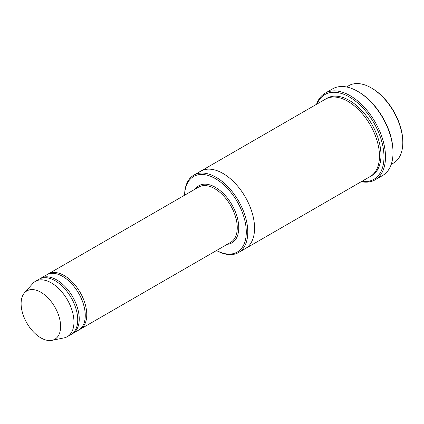 <?xml version="1.0" encoding="UTF-8"?>
<svg xmlns="http://www.w3.org/2000/svg" width="424" height="424" viewBox="0 0 424 424"><rect width="100%" height="100%" fill="white"/><g stroke="black" fill="none" stroke-linecap="round" stroke-linejoin="round"><path stroke-width="0.64" d="M71.857 333.995A31.927 18.433 -120 0 0 72.626 333.593A31.927 18.433 -120 0 0 77.518 308.01A31.927 18.433 -120 0 0 56.662 279.877A31.927 18.433 -120 0 0 40.704 278.298A31.927 18.433 -120 0 0 39.967 278.759M40.704 278.298L46.72 274.821A31.927 18.433 60 0 1 62.683 276.4A31.927 18.433 60 0 1 83.539 304.533A31.927 18.433 60 0 1 78.647 330.116L72.626 333.593M216.526 250.51A43.63 25.191 -120 0 0 246.286 231.668A43.63 25.191 -120 0 0 215.8 178.87A43.63 25.191 -120 0 0 184.604 195.215A44.695 25.806 -120 0 1 193.842 175.138A44.695 25.806 -120 0 1 216.187 177.349A44.695 25.806 -120 0 1 245.385 216.738A44.695 25.806 -120 0 1 238.532 252.55A44.695 25.806 -120 0 1 216.51 250.52M346.53 86.984L348.851 85.643A44.695 25.806 60 0 1 371.196 87.858L371.196 87.858A44.695 25.806 60 0 1 402.8 142.597A44.695 25.806 60 0 1 393.541 163.054L391.225 164.395M371.949 88.293L371.196 87.858L371.949 88.293A43.63 25.191 60 0 1 402.8 141.727L402.8 142.597M79.378 329.649A31.927 18.433 -120 0 0 80.152 329.247A31.927 18.433 -120 0 0 85.044 303.664A31.927 18.433 -120 0 0 64.188 275.531A31.927 18.433 -120 0 0 48.225 273.952A31.927 18.433 -120 0 0 47.493 274.418M24.502 292.841L32.701 283.582A31.927 18.433 60 0 1 35.436 281.335L39.199 279.167A31.927 18.433 60 0 1 55.157 280.746A31.927 18.433 60 0 1 76.013 308.879A31.927 18.433 60 0 1 71.121 334.462L67.358 336.635A31.927 18.433 60 0 1 64.045 337.88L51.929 340.345A27.931 16.128 60 0 1 26.898 323.13A27.931 16.128 60 0 1 24.502 292.841A27.931 16.128 60 0 1 40.863 292.258A27.931 16.128 60 0 1 59.747 319.288A27.931 16.128 60 0 1 51.929 340.345M35.436 281.335A31.927 18.433 60 0 1 51.394 282.919A31.927 18.433 60 0 1 72.25 311.052A31.927 18.433 60 0 1 67.358 336.635M361.741 181.419A48.951 28.26 -120 0 0 373.851 122.817A48.951 28.26 -120 0 0 317.046 104.007M200.457 171.317A44.695 25.806 60 0 1 200.61 171.227L325.521 99.11A44.695 25.806 60 0 1 347.871 101.325A44.695 25.806 60 0 1 377.069 140.71A44.695 25.806 60 0 1 370.216 176.522L245.305 248.639A44.695 25.806 60 0 1 245.152 248.729M325.118 93.201L332.644 88.855A50.016 28.874 60 0 1 357.655 91.33L358.407 91.764A48.951 28.26 60 0 1 393.016 151.718L393.016 152.587A50.016 28.874 60 0 1 382.66 175.483L375.134 179.829A50.016 28.874 -120 0 0 382.803 139.75A50.016 28.874 -120 0 0 350.129 95.676A50.016 28.874 -120 0 0 325.118 93.201A50.016 28.874 -120 0 0 316.558 104.288M245.305 248.639A44.695 25.806 60 0 0 252.158 212.827A44.695 25.806 60 0 0 222.96 173.442A44.695 25.806 60 0 0 200.61 171.227A44.695 25.806 60 0 1 222.96 173.442A44.695 25.806 60 0 1 252.158 212.827A44.695 25.806 60 0 1 245.305 248.639L238.532 252.55M357.655 91.33A50.016 28.874 60 0 1 357.655 91.335A50.016 28.874 60 0 1 393.016 152.587M361.248 181.7A50.016 28.874 -120 0 0 375.134 179.829M227.243 244.325A32.987 19.048 -120 0 0 231.928 204.755A32.987 19.048 -120 0 0 195.316 189.03M80.152 329.247L230.645 242.358A31.927 18.433 -120 0 0 230.645 205.497A31.927 18.433 -120 0 0 198.718 187.064L48.225 273.952M326.289 98.697A44.695 25.806 60 0 1 349.376 100.456A44.695 25.806 60 0 1 378.775 140.524A44.695 25.806 60 0 1 370.958 176.066M200.616 171.227L193.842 175.138M358.407 91.764L357.655 91.335"/></g></svg>
